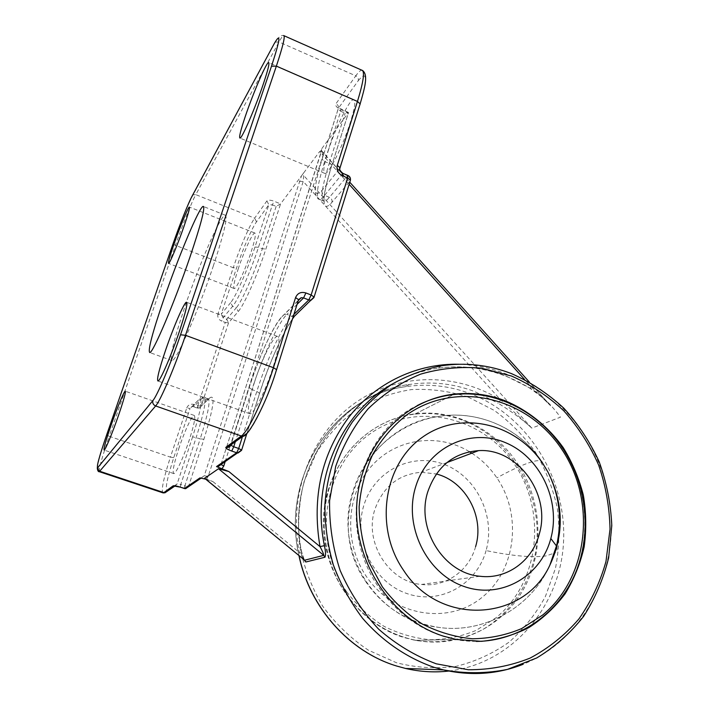 <?xml version="1.0" encoding="UTF-8"?>
<svg xmlns="http://www.w3.org/2000/svg" width="709" height="709" viewBox="0 0 709 709"><rect width="100%" height="100%" fill="white"/><g stroke="black" fill="none" stroke-linecap="round" stroke-linejoin="round"><path stroke-width="0.53" stroke-dasharray="3.54 2.66" d="M241.485 450.41L221.075 464.315L320.849 152.736L323.056 155.306L230.39 445.305M320.849 152.736L321.833 148.571L321.195 150.521L319.316 151.948L322.427 151.788L323.056 155.306L349.129 184.322M462.082 420.012C446.67 414.322 430.886 412.381 414.73 414.18C367.324 419.409 326.92 462.569 323.57 515.798C319.874 568.964 355.147 622.387 403.386 637.364L415.128 640.351C438.747 644.091 462.286 640.2 482.935 629.441C509.629 613.551 528.453 586.219 535.118 554.925C545.965 499.358 513.325 438.96 462.082 420.012M205.69 479.187L206.266 479.373L208.18 476.43L303.222 181.451L500.731 400L498.161 403.217C509.895 410.555 520.672 417.831 531.785 428.121L560.447 417.193C551.708 405.3 542.961 396.446 530.846 388.523L530.403 388.559L530.757 386.387L524.509 379.43M213.294 266.061C224.097 233.19 228.059 216.218 225.187 215.146C220.561 215.119 198.99 264.882 184.65 307.476C173.519 340.737 169.318 358.444 172.048 360.606C175.912 361.856 198.157 311.481 213.294 266.061M238.144 269.101C243.639 252.227 252.714 232.49 254.832 233.013C256.188 233.704 254.93 240.076 251.066 252.138C245.447 269.447 236.257 289.245 234.271 288.545C232.924 287.712 234.218 281.225 238.144 269.101M178.659 449.001C184.136 432.251 192.006 415.102 194.16 415.412C195.79 416.422 194.204 424.496 189.383 439.642C183.808 456.791 175.823 474.037 173.776 473.594C172.163 472.354 173.794 464.156 178.659 449.001M254.194 383.117C261.32 360.402 273.373 335.906 277.432 336.394C280.401 337.528 279.045 347.534 273.355 366.411C266.07 389.87 253.76 414.526 249.94 413.781C246.945 412.301 248.372 402.083 254.194 383.117M328.161 150.99C335.251 128.214 349.785 98.657 353.694 99.597C355.891 100.332 354.872 107.635 350.627 121.514C343.342 145.123 328.524 174.76 324.944 173.448C322.719 172.526 323.791 165.046 328.161 150.99M230.673 302.61L221.252 314.176L236.558 267.958C242.531 249.781 251.846 228.147 256.507 221.837L268.835 204.741L254.939 247.06C247.521 269.881 235.672 296.849 230.673 302.61L232.587 306.368L236.319 307.777L226.72 319.165L223.105 317.809L232.587 306.368C237.94 300.324 250.605 271.609 258.493 247.273L272.38 204.883L276.147 206.408L280.578 203.882L301.467 175.867L204.263 475.766L188.505 486.498L203.873 439.332C213.489 408.171 215.536 394.293 210.024 397.696L201.134 406.257L228.573 322.799L238.233 311.535C244.02 305.251 257.553 274.826 265.884 248.992L280.578 203.882L273.993 201.205C270.466 199.938 268.099 199.841 266.894 200.922L254.637 218.168L195.79 194.638L279 41.964C281.225 37.896 282.758 35.751 283.618 35.539L284.034 35.725M206.266 479.373L212.992 481.65L204.635 478.318M321.833 148.571L348.509 112.509L345.141 113.192L340.657 111.26L324.642 161.528L329.198 163.433L345.141 113.192M299.393 181.336L303.222 181.451L303.753 172.81L319.316 151.948M303.753 172.81L301.467 175.867M304.01 559.773L301.609 552.019C284.522 472.407 339.159 393.149 409.323 384.473C431.595 381.176 453.343 383.525 474.569 391.528L498.161 403.217M212.992 481.65L299.269 552.408L301.688 551.974L304.338 560.039L299.269 552.408C287.898 494.341 311.428 434.032 354.695 403.244C398.059 372.42 456.241 372.314 500.731 400L531.785 428.121L303.922 175.797M448.841 671.051C511.827 663.775 559.959 606.948 563.478 543.032C567.324 479.071 527.895 415.545 470.244 393.646C449.169 385.731 427.58 383.409 405.468 386.697L409.323 384.473C339.46 392.883 284.522 472.088 301.688 551.974L301.609 552.019M321.195 150.521L550.494 405.601L530.757 386.387C508.504 372.491 484.539 365.117 458.865 364.249M471.822 453.175C481.721 459.627 490.079 467.851 496.885 477.848C522.356 514.911 516.143 570.151 482.049 597.377C448.372 625.161 393.486 616.422 366.686 576.913C343.705 543.759 345.797 495.857 370.577 467.187C395.214 438.313 437.719 432.401 469.518 451.73M486.073 550.574C476.758 584.73 439.74 605.459 406.417 593.371C372.952 581.797 352.736 539.646 363.983 504.959C374.742 470.076 412.904 451.855 444.765 464.643C476.794 476.935 495.866 516.577 486.073 550.574C512.19 555.989 532.131 557.779 545.886 555.936L554.509 553.082M475.597 546.657C469.11 570.701 445.651 587.495 421.474 584.455C388.514 581.894 363.717 541.791 374.999 509.071C383.268 486.516 398.662 474.25 421.173 472.265L436.327 473.984M530.846 388.523L506.022 376.054C483.698 367.492 460.832 364.905 437.409 368.281L441.813 365.738C465.423 362.352 488.466 364.975 510.959 373.625C566.996 395.48 607.675 454.123 611.167 516.958C614.685 579.714 579.634 641.574 523.091 664.298M468.259 397.129L494.217 410.387C510.179 422.015 523.969 436.026 535.605 452.404C545.753 469.845 552.993 488.483 557.345 508.326C559.906 528.48 559.286 548.474 555.475 568.299L545.434 596.429C535.898 613.959 523.721 629.237 508.902 642.257C492.808 653.627 475.145 661.683 455.914 666.398C436.168 668.995 416.369 667.781 396.526 662.773L368.299 650.135C350.698 638.366 335.481 623.681 322.622 606.089C311.517 587.203 303.842 566.961 299.579 545.381C297.461 523.552 298.968 502.256 304.108 481.473L316.418 452.714C327.593 435.335 341.197 420.738 357.23 408.925C374.281 398.999 392.378 392.547 411.521 389.569C430.833 388.638 449.745 391.155 468.259 397.129M362.485 70.421L361.882 70.218C360.509 70.182 358.479 72.061 355.785 75.836L279 41.964L275.447 42.106C278.389 37.169 281.11 34.98 283.618 35.539M174.201 486.011L167.803 490.663C164.594 491.107 166.571 480.117 173.74 457.677L190.056 408.419L186.742 407.959L170.417 457.137L109.221 436.292L175.46 245.341C182.231 225.719 191.731 201.976 195.79 194.638L193.07 194.86L274.702 42.779M173.74 457.677L170.417 457.137C163.797 477.556 161.235 489.432 162.733 492.773M99.287 471.698C98.799 468.844 102.114 457.039 109.221 436.292L106.66 434.954L173.156 243.639L175.46 245.341L233.279 267.718L217.964 313.874L221.252 314.176L223.105 317.809L221.66 321.124C218.478 319.582 217.238 317.162 217.964 313.874M186.742 407.959C188.169 404.786 190.632 403.625 194.106 404.493L197.811 405.805L225.276 322.48L221.66 321.124M256.507 221.837L254.637 218.168C249.657 225.019 239.695 248.239 233.279 267.718L236.558 267.958M358.267 80.711C367.2 69.73 367.758 77.733 359.942 104.702L339.886 168.45L322.046 190.375C313.077 199.256 313.139 188.718 322.24 158.754L338.353 108.335L358.267 80.711C358.692 78.61 357.868 76.98 355.785 75.836L335.986 103.7C335.127 105.668 336.669 107.617 340.612 109.549L348.42 112.926L331.555 166.19C321.753 196.703 321.257 214.978 331.936 202.295L350.228 180.963L313.919 297.612L296.841 314.069C287.163 323.127 270.085 359.942 259.591 393.406L241.556 450.366M230.026 446.457L225.125 461.798M298.959 555.634C280.445 476.226 334.675 395.64 405.468 386.697C334.87 395.392 280.392 476.058 299.074 555.723M550.609 405.734L541.366 396.712L530.403 388.559C501.405 370.63 470.404 363.877 437.409 368.281C421.474 370.718 406.372 376.009 392.112 384.145M210.024 397.696L207.95 399.584L207.843 398.538L203.979 397.164L200.656 398.015L202.393 398.112L193.743 406.682L192.059 406.585L190.056 408.419L198.591 399.903C203.217 396.96 201.223 409.27 192.609 436.833L200.248 438.782L184.872 485.869L180.777 484.495L196.216 437.382C204.183 412.142 206.771 398.742 203.979 397.164L202.393 398.112L206.23 399.477L207.843 398.538C210.715 400.142 208.18 413.56 200.248 438.782L203.873 439.332M198.591 399.903L192.059 406.585L197.457 407.994L206.23 399.477L207.95 399.584L199.123 408.092L197.368 408.047L197.811 405.805L201.134 406.257L199.123 408.092L197.368 408.047L193.663 406.736L194.106 404.493M192.609 436.833L177.161 483.857L174.387 485.878M254.939 247.06L258.493 247.273L262.312 248.77C254.451 273.098 241.742 301.768 236.319 307.777L238.233 311.535M276.147 206.408L262.312 248.77L265.884 248.992M322.046 190.375C321.594 192.564 322.435 194.222 324.571 195.338L342.536 173.661L347.578 175.761L329.41 197.332C327.141 200.009 325.369 201.321 324.102 201.259C320.211 199.548 321.904 186.937 329.198 163.433L331.697 165.596C326.122 184.748 323.561 195.781 324.013 198.688L324.102 201.259L319.342 199.309C320.583 199.353 322.329 198.033 324.571 195.338L329.41 197.332C331.537 198.44 332.379 200.098 331.936 202.295M340.612 109.549L340.657 111.26L338.193 108.973L322.108 159.339L324.642 161.528C317.313 185.049 315.549 197.643 319.342 199.309C316.471 199.389 313.919 191.412 315.585 185.723C316.586 178.677 318.758 169.876 322.108 159.339L322.24 158.754M297.062 304.356L286.932 314.388L291.94 316.303L293.907 314.397M242.496 436.514L256.835 391.35C266.797 359.667 282.926 324.784 291.94 316.303L293.225 316.568M298.578 299.827L276.457 370.089C267.585 398.697 252.883 429.503 246.51 433.491L230.842 444.871L249.169 387.504C258.634 357.593 273.754 324.607 282.005 316.631L284.663 314.202L286.932 314.388C278.043 322.941 261.967 357.877 251.961 389.587L256.835 391.35L259.591 393.406M249.169 387.504L251.961 389.587L235.353 441.707M282.005 316.631L298.329 300.324M180.246 487.154L180.777 484.495L177.161 483.857L175.061 485.904M184.34 488.528L184.872 485.869L188.399 486.791M208.18 476.43L204.263 475.766L201.01 478.079M266.894 200.922L268.835 204.741L272.38 204.883L273.993 201.205M228.573 322.799L225.276 322.48L226.72 319.165L228.573 322.799M220.951 464.634L321.664 150.769L349.785 182.231M294.182 316.489L296.841 314.069M348.465 112.474L338.512 107.697L338.353 108.335C338.76 106.323 337.971 104.781 335.986 103.7M331.555 166.19L348.509 112.509M350.361 180.361L349.962 178.012L347.578 175.761L348.022 175.513M342.979 173.404L342.536 173.661C340.417 172.562 339.514 170.904 339.824 168.698M192.467 195.418L193.07 194.86C187.362 205.521 180.724 221.784 173.156 243.639L173.156 243.515M106.651 434.883L99.18 458.404L97.266 467.639M542.722 463.411L542.695 462.933C542.137 460.044 537.892 459.884 529.977 462.436C521.54 465.228 510.507 470.368 496.885 477.848M476.351 641.432L455.187 639.447L415.926 640.333C387.158 634.36 363.699 618.665 345.575 593.265C322.79 560.119 317.845 515.248 332.397 479.142C347.055 443.045 379.696 418.062 415.509 413.781C454.318 409.022 494.474 428.936 517.118 462.853C541.791 499.393 544.973 549.856 524.128 588.178C503.319 626.437 459.397 648.664 415.926 640.333C387.256 634.369 363.841 618.691 345.7 593.309C322.879 560.145 317.889 515.168 332.468 479.018C347.144 442.877 379.794 417.991 415.509 413.781L453.406 394.594C494.882 389.693 537.803 411.371 562.157 447.991C588.683 487.438 592.458 541.782 570.523 583.126C548.615 624.399 501.839 648.478 455.187 639.447C424.39 632.969 399.176 615.961 379.537 588.417C335.525 527.638 356.981 433.811 417.193 405.575M346.834 592.024C311.269 541.251 323.676 465.636 370.284 433.651C416.396 400.886 482.74 416.537 514.583 464.386C547.056 511.765 539.558 582.364 495.981 617.787L476.164 630.372C461.577 636.407 446.271 639.536 430.266 639.757C414.207 638.215 398.733 633.713 383.853 626.242C369.69 617.176 357.345 605.77 346.834 592.024M556.99 546.639L557.07 549.909L555.191 552.568M414.73 414.18L454.318 394.133M225.187 215.146L203.625 206.567M254.832 233.013L189.489 207.099M194.16 415.412L125.378 391.235M277.432 336.394L186.786 302.344M353.694 99.597L268.826 62.631M324.944 173.448L240.005 138.095M249.94 413.781L158.027 381.034M173.776 473.594L104.152 450.1M234.271 288.545L168.618 263.429M172.048 360.606L149.767 352.55M415.128 640.351L456.135 639.421M298.223 300.678L284.663 314.202C273.763 323.162 259.157 356.911 249.107 387.876L230.868 444.96M292.498 318.864C284.486 329.676 268.924 363.097 259.662 393.043L246.945 433.199M550.494 405.601L529.224 381.929M365.445 581.167C382.975 607.001 407.374 622.413 438.641 627.376C483.378 634.05 531.147 607.657 549.812 565.295C531.147 607.657 483.378 634.05 438.641 627.376C375.903 620.278 333.797 551.788 352.355 493.278C363.265 454.114 397.678 423.078 437.586 416.617C364.559 426.437 322.701 519.936 365.445 581.167M542.695 462.933C520.495 427.899 477.423 409.51 437.586 416.617C480.844 408.765 527.664 431.48 547.897 471.955L542.695 462.933M479.94 576.257L421.474 584.455M446.945 462.552L421.173 472.265"/><path stroke-width="1.06" d="M505.092 400.727C488.563 394.479 471.636 392.281 454.318 394.133C403.518 399.477 360.199 446.005 356.831 503.851C353.109 561.625 391.474 619.87 443.488 636.168L456.135 639.421L481.42 641.335C498.179 639.686 513.998 635.104 528.861 627.589C542.864 618.558 554.943 607.312 565.091 593.841C573.936 579.386 580.29 563.744 584.154 546.914C586.511 529.738 586.246 512.527 583.365 495.281C579.023 478.345 572.323 462.481 563.274 447.68C548.225 426.605 528.134 410.334 505.092 400.727M189.968 257.066C201.055 224.115 205.45 207.223 203.164 206.381C199.38 206.7 178.349 256.942 163.717 299.641C152.338 332.973 147.694 350.609 149.767 352.55C152.834 353.516 174.485 302.61 189.968 257.066M184.154 225.905C188.31 213.763 190.047 207.471 189.365 207.046C188.204 206.913 179.794 227.243 173.935 244.242C169.735 256.454 167.962 262.853 168.618 263.429C169.664 263.775 178.154 243.355 184.154 225.905M118.598 415.155C123.8 399.885 126.007 391.891 125.218 391.173C124.022 391.208 116.737 408.845 110.896 425.754C105.668 441.033 103.417 449.151 104.152 450.1C105.269 450.233 112.634 432.472 118.598 415.155M179.28 331.741C185.607 312.651 187.991 302.814 186.414 302.202C184.092 302.397 173.147 327.868 165.374 350.849C158.958 370.009 156.512 380.068 158.027 381.034C160.154 381.167 171.286 355.484 179.28 331.741M263.34 83.946C268.011 69.952 269.748 62.809 268.551 62.507C266.362 62.348 253.148 93.136 245.403 116.099C240.626 130.279 238.827 137.617 240.005 138.095C241.92 138.725 255.337 107.786 263.34 83.946M162.733 492.773L163.885 492.595L173.093 485.869C174.122 485.514 176.532 485.94 180.343 487.145L184.446 488.519L199.956 477.901L205.69 479.187M204.529 478.123L304.666 560.207L204.635 478.318L218.505 468.738L228.865 471.538L216.511 466.566L236.682 452.767L231.737 451.048C227.323 449.417 225.382 448.159 225.914 447.282L241.335 436.017L155.643 405.965L99.287 471.698M228.865 471.538L319.998 546.612L324.394 545.655C325.653 551.318 325.848 555.174 324.979 557.239L305.818 561.998L304.01 559.773M458.865 364.249C417.698 363.283 376.639 382.089 349.413 416.431C321.523 453.663 311.721 497.053 319.998 546.612C322.338 550.849 323.596 553.764 323.774 555.36L218.505 468.738M469.518 451.73L471.822 453.175M403.625 570.399C373.962 527.815 383.578 464.546 422.05 437.497C460.106 409.811 515.771 422.848 542.722 463.411L547.897 471.955C563.682 503.257 564.32 534.373 549.812 565.295C524.031 621.438 440.067 626.933 403.625 570.399M415.642 486.861C427.288 447.813 469.323 427.757 504.516 442.265C539.886 456.224 561.227 500.536 550.822 538.512C540.949 576.665 500.359 599.867 463.376 586.228C426.224 573.164 403.439 525.697 415.642 486.861M539.257 534.099C532.37 560.943 506.687 579.723 479.94 576.257C443.479 573.315 415.634 528.161 427.873 491.532C436.85 466.309 453.76 452.679 478.584 450.623C517.836 447.955 551.363 494.403 539.257 534.099M436.327 473.984C465.574 481.198 484.805 516.826 475.597 546.657M523.091 664.298C497.718 674.286 471.193 676.156 443.533 669.908L434.032 667.302C406.975 657.97 382.257 641.069 362.476 618.151C350.281 601.897 340.568 584.145 333.327 564.905C327.664 545.132 324.855 525.077 324.89 504.746C326.991 474.516 336.483 446.121 352.196 422.263C363.69 407.276 376.949 394.603 391.971 384.234C407.746 375.353 424.363 369.185 441.813 365.738C465.547 362.272 488.723 364.878 511.331 373.554M436.248 663.81L468.294 669.748C489.866 669.837 510.471 665.946 530.119 658.085C548.739 648.141 564.993 635.122 578.872 619.019C591.102 601.533 600.142 582.337 605.991 561.431L610.024 529.189C609.536 507.254 605.752 485.895 598.662 465.113C589.799 445.084 578.189 426.995 563.85 410.874C548.172 396.207 530.74 384.597 511.552 376.045L481.544 368.193C460.877 366.349 440.546 368.343 420.552 374.166C401.197 382.186 383.729 393.725 368.166 408.774C354.11 425.613 343.28 444.853 335.676 466.487L329.605 500.643C329.18 524.332 332.689 547.587 340.125 570.408C349.732 592.37 362.547 611.938 378.579 629.113C396.092 644.428 415.314 655.993 436.248 663.81M299.074 555.723C309.833 607.586 349.413 651.846 396.748 666.052L405.592 668.463C420.047 671.813 434.466 672.681 448.841 671.051M200.895 478.061L200.337 477.963M339.824 168.698L340.045 167.732L337.28 165.392L357.451 101.44L276.359 66.123L185.492 335.304C175.034 366.518 160.394 400.948 155.643 405.965C153.241 404.857 152.32 403.058 152.887 400.576C157.256 395.755 170.78 363.752 180.52 334.79L271.494 66.221C280.33 39.092 281.225 31.586 274.197 43.701L192.095 196.118C188.372 202.934 179.528 225.099 173.191 243.409L106.669 434.821C98.941 457.429 96.043 468.286 97.975 467.391L152.887 400.576M359.942 104.702L360.128 103.913L357.451 101.44C363.513 81.597 364.993 71.192 361.882 70.218L284.034 35.725M283.618 35.539C285.417 35.929 282.997 46.12 276.359 66.123L271.494 66.221M225.914 447.282L227.367 447.503L242.859 436.257L241.335 436.017C248.061 431.808 263.863 398.564 273.461 367.705L185.492 335.304L180.52 334.79M246.431 433.704L242.859 436.257C247.884 437.542 266.93 402.482 276.537 369.611L273.461 367.705L295.573 297.594L298.542 299.659L298.329 300.324M337.28 165.392C336.35 169.992 338.131 173.475 342.607 175.841L347.667 177.95L311.145 294.988L305.898 292.959C300.971 291.567 297.532 293.109 295.573 297.594M167.758 490.77L165.037 492.755L163.885 492.595L99.987 471.343L98.134 469.766L97.975 467.391M235.353 441.707L233.74 446.767L238.703 448.487L236.682 452.767L238.082 452.98L241.485 450.41M305.818 561.998L304.666 560.207L323.774 555.36L324.979 557.239M230.39 445.305L230.026 446.457M225.125 461.798L223.778 465.999L221.766 469.11M524.509 379.43L349.129 184.322M392.112 384.145C340.967 412.496 310.781 480.454 324.394 545.655M293.907 314.397L308.814 299.925L303.576 297.904L297.062 304.356M216.511 466.566L217.823 466.77L241.609 450.055L238.703 448.487L242.496 436.514M180.343 487.145L173.093 485.869M175.061 485.904L165.037 492.755L163.159 492.915L99.499 471.751C98.223 471.964 97.479 470.599 97.266 467.639M188.399 486.791L185.607 488.687L184.34 488.528M201.01 478.079L199.956 477.901M230.868 444.96L230.797 445.181C230.017 446.635 228.874 447.414 227.367 447.503L230.797 445.013M230.797 445.181L233.74 446.767L231.737 451.048M223.778 465.999L221.04 464.581L217.823 466.77L220.951 464.634M246.945 433.199L241.556 450.366M298.578 299.827L301.201 297.7L298.542 299.659L276.457 370.089M298.223 300.678L301.201 297.7L303.576 297.904L305.898 292.959M293.225 316.568L294.182 316.489L292.498 318.864M294.182 316.489L314.052 297.036L311.145 294.988L308.814 299.925L311.145 300.137L313.919 297.612L350.361 180.361M342.979 173.404L347.959 175.486L347.667 177.95L350.406 180.237C350.725 178.056 349.936 176.479 348.022 175.513M362.485 70.421C368.432 74.888 364.984 87.083 360.128 103.913L340.045 167.732C338.955 168.91 339.903 170.789 342.908 173.377L342.607 175.841M274.197 43.701L274.702 42.779M192.095 196.118L192.467 195.418M417.193 405.575C428.679 399.699 440.75 396.039 453.406 394.594C495.042 389.596 538.122 411.326 562.476 447.999C586.884 484.415 592.201 533.505 575.318 573.457C558.364 613.294 519.546 641.06 476.351 641.432M382.319 586.786L368.928 561.945C362.583 543.963 359.321 525.529 359.144 506.651C360.792 487.978 365.392 470.43 372.943 454.008C382.018 438.641 393.282 425.622 406.709 414.951C456.126 379.74 527.186 397.129 561.537 448.948C596.553 500.27 589.152 576.55 542.766 614.96L521.611 628.599C506.004 635.149 489.6 638.543 472.407 638.774C455.134 637.099 438.463 632.189 422.396 624.062C407.081 614.18 393.725 601.764 382.319 586.786M550.822 538.512L556.99 546.639M555.191 552.568L554.509 553.082M298.959 555.634C309.638 607.445 349.174 651.801 396.703 666.043L405.592 668.463L443.533 669.908C465.148 673.78 486.427 673.612 507.369 669.411L536.731 657.952C554.793 646.971 570.408 633.128 583.587 616.413C595.09 598.423 603.448 578.899 608.641 557.85L611.796 525.555C610.803 503.691 606.603 482.474 599.202 461.887C590.074 442.053 578.287 424.159 563.841 408.207C548.092 393.681 530.624 382.151 511.437 373.599M203.625 206.567L203.164 206.381M180.281 487.172L185.607 488.687L201.152 478.105M529.224 381.929L349.785 182.231M549.812 565.295L556.592 545.584C562.388 519.75 559.49 495.21 547.897 471.955M478.584 450.623L446.945 462.552"/></g></svg>
